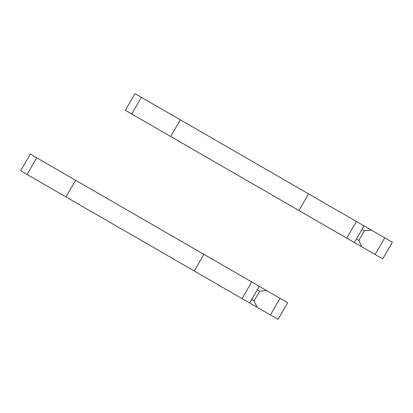 <?xml version="1.0" encoding="UTF-8"?>
<svg xmlns="http://www.w3.org/2000/svg" width="413" height="413" viewBox="0 0 413 413"><rect width="100%" height="100%" fill="white"/><g stroke="black" fill="none" stroke-linecap="round" stroke-linejoin="round"><path stroke-width="0.62" d="M375.112 254.511L384.735 237.842L392.35 242.235L382.727 258.905L234.192 173.15M361.705 246.773L358.825 240.407L364.38 230.79L371.333 230.103L364.008 225.87L134.979 93.643L125.351 110.312L149.119 124.034M384.735 237.842L371.333 230.103M358.825 240.407L356.419 239.019M364.38 230.79L361.969 229.401M180.326 119.827L170.703 136.496L354.38 242.545L364.008 225.87M183.289 143.76L125.351 110.312M346.77 238.146L356.393 221.476M298.96 210.547L308.588 193.878M270.407 314.959L280.035 298.289L287.649 302.688L278.021 319.357L129.486 233.598M257.005 307.22L254.124 300.855L259.679 291.237L266.628 290.551L75.625 180.274L30.273 154.095L20.65 170.765L44.418 184.487M280.035 298.289L266.628 290.551M254.124 300.855L251.713 299.466M259.679 291.237L257.268 289.849M75.625 180.274L65.997 196.944L242.064 298.599L249.679 302.992L259.302 286.323M78.584 204.213L20.65 170.765M242.064 298.599L251.693 281.924M194.26 270.995L203.883 254.325M131.721 113.988L141.344 97.318M27.021 174.441L36.643 157.771"/></g></svg>
